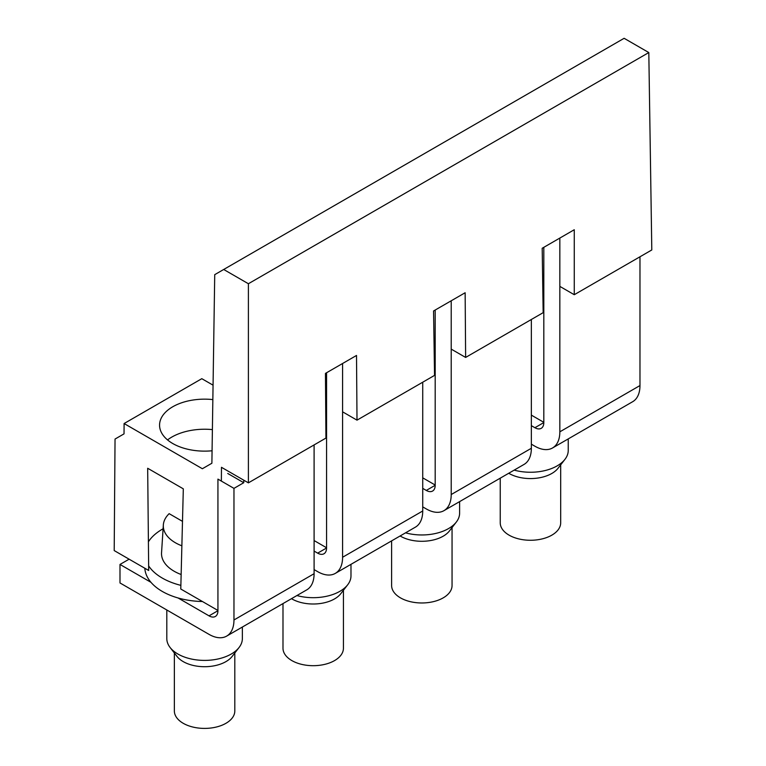 <?xml version="1.0" encoding="UTF-8"?>
<svg xmlns="http://www.w3.org/2000/svg" width="766" height="766" viewBox="0 0 766 766"><rect width="100%" height="100%" fill="white"/><g stroke="black" fill="none" stroke-linecap="round" stroke-linejoin="round"><path stroke-width="1.15" d="M223.701 269.479L248.395 283.736L648.812 52.557L624.127 38.3L214.729 274.659L211.885 463.239L202.368 468.735L124.102 423.541L124.025 433.872L115.044 439.052L114.201 550.572L148.69 570.488L147.675 468.265L183.313 488.842L180.776 589.016L217.937 610.464M531.355 415.124L543.812 422.325M451.212 349.114L465.632 357.435L543.161 312.672L542.194 248.261L558.232 238.992L574.27 229.733L574.27 294.709L559.841 286.388M648.812 52.557L651.799 249.955L574.27 294.709M248.395 283.736L248.395 482.858L325.933 438.085L325.454 373.396L356.516 355.453L357.004 420.151L434.542 375.388L433.566 310.967L465.144 292.746L465.632 357.435M422.727 477.84L435.193 485.041M314.098 540.557L326.565 547.757M342.594 411.83L357.004 420.151M221.364 481.096L221.47 467.308L248.395 482.858M124.102 423.541L201.803 378.682L213.063 385.174M212.067 450.772A45.012 25.987 180 0 1 159.577 424.498A45.012 25.987 180 0 1 191.912 400.206A45.012 25.987 180 0 1 212.843 399.593M167.543 439.914A46.333 26.753 180 0 1 191.538 430.32A46.333 26.753 180 0 1 212.393 429.611M559.841 238.063L559.841 431.823A35.255 20.356 -120 0 1 552.545 447.966A35.255 20.356 -120 0 1 534.907 446.214L531.355 444.165M543.812 247.322L543.812 422.573A12.591 7.267 -120 0 1 541.208 428.338A12.591 7.267 -120 0 1 534.907 427.715L543.812 422.573M531.355 425.657L534.907 427.715M559.841 431.823L639.974 385.557A35.255 20.356 60 0 1 632.678 401.7L552.545 447.966M639.974 385.557L639.974 256.782M233.965 488.373L217.937 479.114L217.937 610.713A12.591 7.267 -120 0 1 215.332 616.477A12.591 7.267 -120 0 1 209.032 615.854L178.057 597.968A59.815 34.527 0 0 1 150.979 582.332L119.994 564.446L119.994 582.955L209.032 634.363A35.255 20.356 60 0 0 226.659 636.106A35.255 20.356 60 0 0 233.965 619.972L233.965 488.373L243.76 482.714L243.76 480.186M233.965 619.972L314.098 573.705L314.098 444.922M314.098 569.588L317.66 571.647A35.255 20.356 -120 0 0 335.288 573.399A35.255 20.356 -120 0 0 342.594 557.255L342.594 363.496M342.594 557.255L422.727 510.989L422.727 382.205M422.727 506.881L426.289 508.93A35.255 20.356 -120 0 0 443.916 510.683A35.255 20.356 -120 0 0 451.212 494.539L451.212 300.779M451.212 494.539L531.355 448.273L531.355 319.489M435.193 310.038L435.193 485.29A12.591 7.267 -120 0 1 432.579 491.054A12.591 7.267 -120 0 1 426.289 490.432L435.193 485.29M326.565 372.745L326.565 547.996A12.591 7.267 -120 0 1 323.961 553.77A12.591 7.267 -120 0 1 317.66 553.138L326.565 547.996M514.168 470.123A37.773 21.812 0 0 0 519.827 471.368A37.773 21.812 0 0 0 564.944 459.351A37.773 21.812 0 0 0 568.238 450.446L568.238 438.899M508.739 473.254A30.219 17.446 0 0 0 521.952 477.869A30.219 17.446 0 0 0 558.05 468.246L564.944 459.351M500.236 478.156L500.236 522.814A30.219 17.446 0 0 0 521.952 539.561A30.219 17.446 0 0 0 560.683 522.814L560.683 464.847M422.727 488.373L426.289 490.432M531.355 448.273A35.255 20.356 60 0 1 524.049 464.416L443.916 510.683M405.54 532.83A37.773 21.812 0 0 0 411.198 534.084A37.773 21.812 0 0 0 456.316 522.058A37.773 21.812 0 0 0 459.61 513.153L459.61 501.615M400.111 535.97A30.219 17.446 0 0 0 413.324 540.585A30.219 17.446 0 0 0 449.422 530.962L456.316 522.058M391.618 540.873L391.618 585.53A30.219 17.446 0 0 0 413.324 602.268A30.219 17.446 0 0 0 452.055 585.53L452.055 527.563M314.098 551.089L317.66 553.138M422.727 510.989A35.255 20.356 60 0 1 415.421 527.132L335.288 573.399M296.911 595.546A37.773 21.812 0 0 0 302.57 596.8A37.773 21.812 0 0 0 347.697 584.774A37.773 21.812 0 0 0 350.981 575.869L350.981 564.331M291.482 598.686A30.219 17.446 0 0 0 304.696 603.302A30.219 17.446 0 0 0 340.793 593.679L347.697 584.774M282.989 603.589L282.989 648.247A30.219 17.446 0 0 0 304.696 664.984A30.219 17.446 0 0 0 343.427 648.247L343.427 590.28M314.098 573.705A35.255 20.356 60 0 1 306.793 589.839L226.659 636.106M243.76 482.714L227.732 473.465M202.463 601.53A59.815 34.527 180 0 1 187.747 600.151A59.815 34.527 180 0 1 178.057 597.968M150.979 582.332A59.815 34.527 180 0 1 144.812 568.248M119.994 564.446L129.119 559.19M163.091 528.789A59.815 34.527 0 0 0 148.384 541.84M148.633 565.863A59.815 34.527 0 0 0 180.872 585.358M166.806 609.985L166.806 638.585A37.773 21.812 0 0 0 170.1 647.49A37.773 21.812 0 0 0 193.951 659.516A37.773 21.812 0 0 0 239.069 647.49A37.773 21.812 0 0 0 242.362 638.585L242.362 627.048M181.896 545.813A41.278 23.832 180 0 1 163.33 525.016L161.549 552.736A43.068 24.866 0 0 0 181.159 574.519M170.1 647.49L176.994 656.395A30.219 17.446 0 0 0 196.077 666.008A30.219 17.446 0 0 0 232.175 656.395L239.069 647.49M163.33 525.016A41.278 23.832 180 0 1 169.152 513.66L182.509 521.378M174.361 652.996L174.361 710.963A30.219 17.446 0 0 0 196.077 727.7A30.219 17.446 0 0 0 234.808 710.963L234.808 652.996M433.987 339.156L435.193 339.845M325.665 402.045L326.565 402.562M209.032 615.854L217.937 610.713"/></g></svg>
